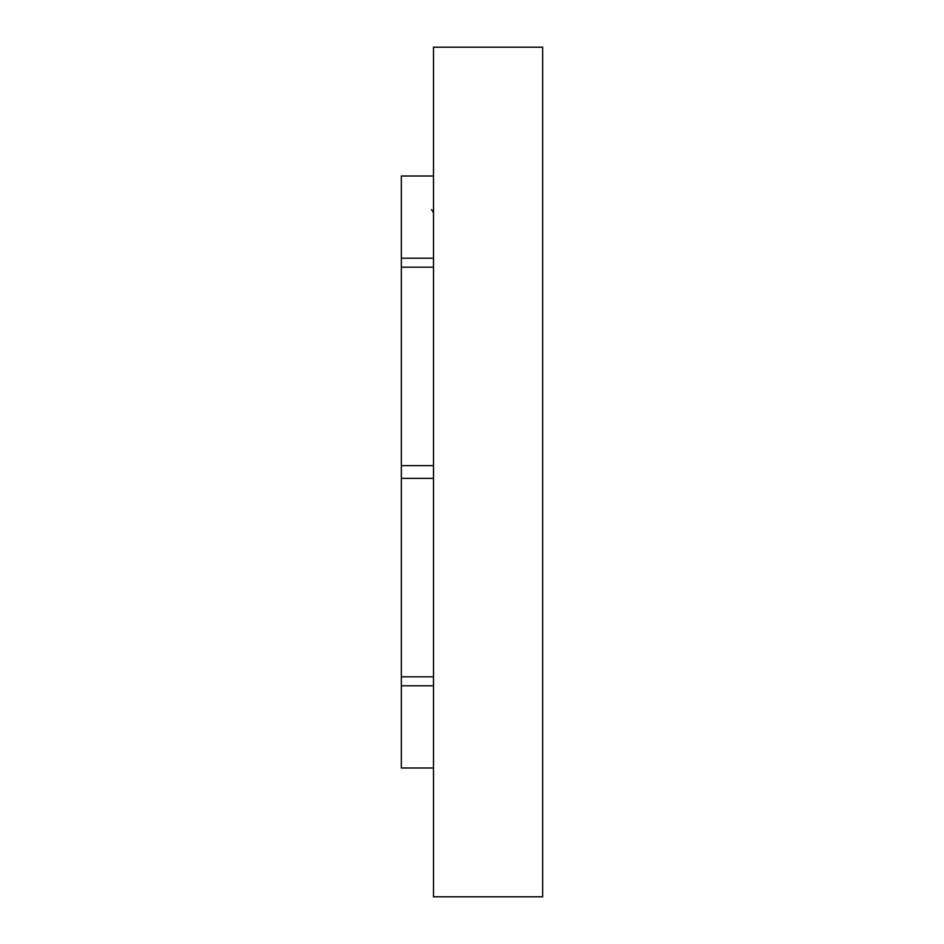 <?xml version="1.0" encoding="UTF-8"?>
<svg xmlns="http://www.w3.org/2000/svg" width="944" height="944" viewBox="0 0 944 944"><rect width="100%" height="100%" fill="white"/><g stroke="black" fill="none" stroke-linecap="round" stroke-linejoin="round"><path stroke-width="1.42" d="M433.508 676.813L401.33 676.813L401.33 175.997L433.508 175.997M433.508 768.003L401.33 768.003L401.33 676.813M433.508 478.348L401.33 478.348M433.508 465.652L401.33 465.652M433.508 267.187L401.33 267.187M433.508 258.208L401.33 258.208M433.508 685.792L401.33 685.792M433.508 896.8L433.508 47.2L542.67 47.2L542.67 896.8L433.508 896.8M431.55 209.674L433.508 212.636"/></g></svg>

